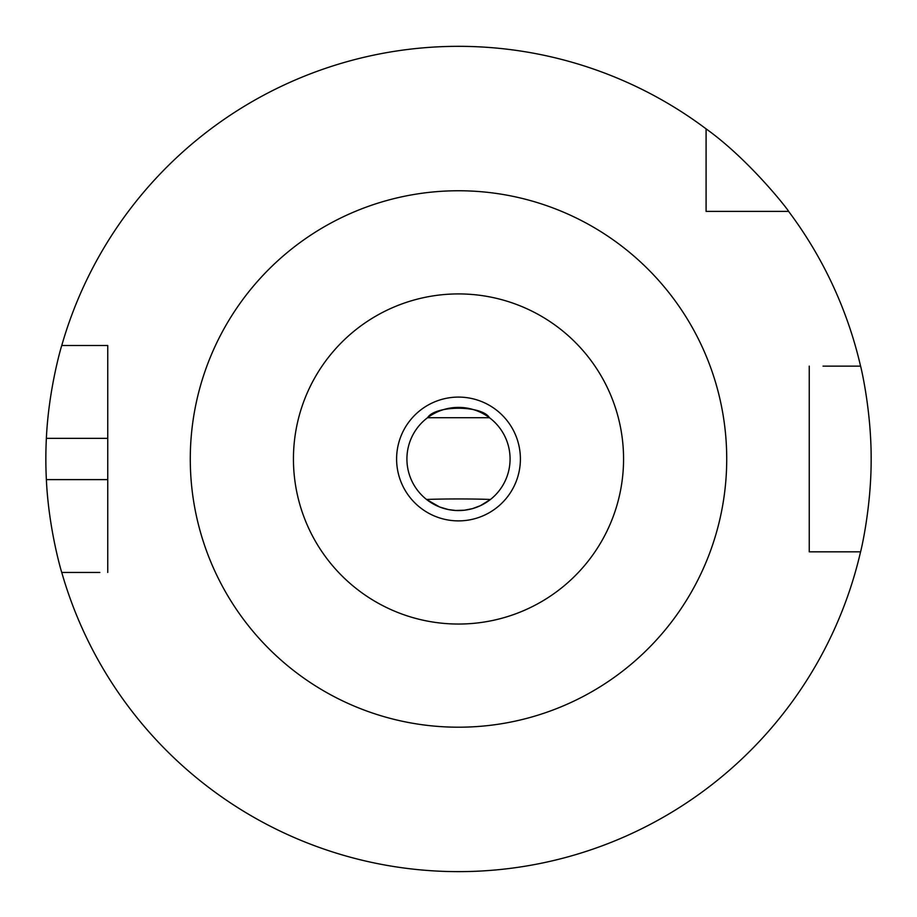 <?xml version="1.0" encoding="UTF-8"?>
<svg xmlns="http://www.w3.org/2000/svg" width="917" height="917" viewBox="0 0 917 917"><rect width="100%" height="100%" fill="white"/><g stroke="black" fill="none" stroke-linecap="round" stroke-linejoin="round"><path stroke-width="1.38" d="M99.85 345.503L107.748 345.503L107.748 438.349L46.366 438.349C48.67 388.327 61.852 344.781 61.76 345.503A412.65 412.65 0 0 1 706.09 128.861L706.09 211.391L788.62 211.391A412.65 412.65 0 0 1 860.57 366.135L823.03 366.135M823.03 551.828L809.252 551.828L809.252 366.135L809.252 551.828L860.57 551.828C860.478 552.813 871.31 508.775 871.15 459.062C871.356 409.463 860.444 364.943 860.57 366.135M788.62 211.391C788.609 210.337 749.384 159.799 706.09 128.861M860.57 551.828A412.65 412.65 0 0 1 61.76 572.46C61.863 573.217 48.681 529.694 46.366 479.614L107.748 479.614L107.748 572.46L107.748 345.503L61.76 345.503M46.366 438.349A412.65 412.65 0 0 0 46.366 479.614M293.44 458.981A165.06 165.06 0 0 0 541.03 601.93A165.06 165.06 0 0 0 541.03 316.033A165.06 165.06 0 0 0 293.44 458.981M396.603 458.981A61.898 61.898 0 0 1 489.449 405.383A61.898 61.898 0 0 1 489.449 512.592A61.898 61.898 0 0 1 396.603 458.981M190.278 458.981A268.223 268.223 0 0 1 592.611 226.694A268.223 268.223 0 0 1 592.611 691.269A268.223 268.223 0 0 1 190.278 458.981A268.223 268.223 0 0 0 592.611 691.269A268.223 268.223 0 0 0 592.611 226.694A268.223 268.223 0 0 0 190.278 458.981M61.76 572.46L99.85 572.46M406.919 458.981A51.581 51.581 0 0 0 484.291 503.651A51.581 51.581 0 0 0 484.291 414.312A51.581 51.581 0 0 0 406.919 458.981M427.551 417.716C435.231 405.119 481.677 405.039 489.449 417.716L427.551 417.716M490.457 499.478L480.382 505.691L472.415 508.648L464.392 510.23L455.531 510.482L448.218 509.531L439.656 506.998L426.543 499.478A41.265 1.444 0 0 1 490.457 499.478"/></g></svg>
